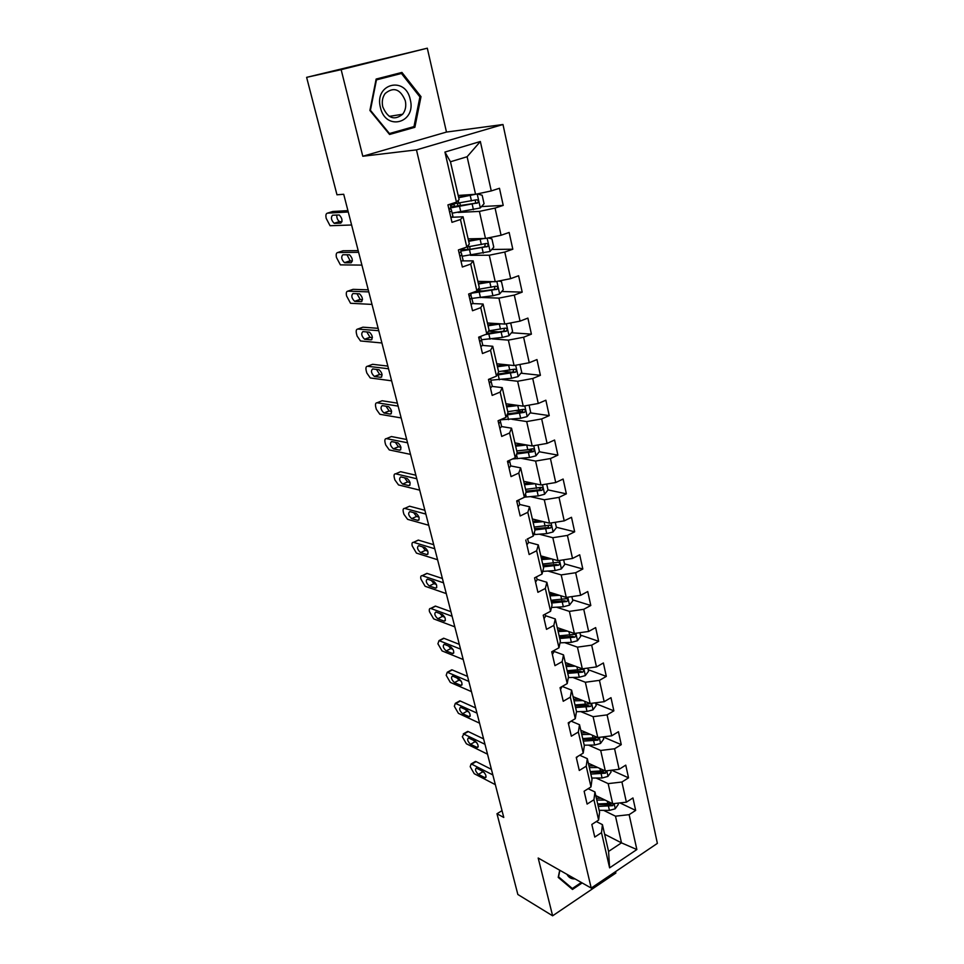 <?xml version="1.0" encoding="UTF-8"?>
<svg xmlns="http://www.w3.org/2000/svg" width="964" height="964" viewBox="0 0 964 964"><rect width="100%" height="100%" fill="white"/><g stroke="black" fill="none" stroke-linecap="round" stroke-linejoin="round"><path stroke-width="1.45" d="M427.305 48.2L341.148 69.649L362.789 156.252L446.477 132.068L427.305 48.2L306.624 77.349L336.978 194.788L343.714 194.27L503.774 817.46L496.978 813.749L517.849 894.484L552.625 915.8L615.863 873.047L615.538 871.637M446.477 132.068L502.991 124.513L657.376 843.38L591.221 888.073L416.46 149.878L502.991 124.513M458.177 195.451L475.553 194.282L467.106 156.734L450.465 161.771L459.129 199.572L456.454 202.139L447.935 204.886L451.983 222.335L460.455 219.527L466.793 247.049L458.394 249.941L462.358 267.016L470.709 264.076L476.903 291.007L468.637 294.032L472.517 310.733L480.735 307.661L486.796 334.014L478.65 337.171L482.458 353.523L490.543 350.318L496.484 376.129L488.471 379.406L492.182 395.409L500.159 392.083L505.967 417.364L498.075 420.75L501.714 436.427L509.57 432.993L515.258 457.743L507.474 461.25L511.041 476.602L518.777 473.059L524.356 497.304L516.692 500.918L520.186 515.957L527.814 512.306L533.273 536.056L527.163 539.069M456.454 202.139L444.934 152.059L480.349 141.503L491.266 190.92L499.473 188.281L503.22 205.392L481.506 206.573M596.318 821.557L602.428 824.642L608.573 851.429L609.61 867.853L636.855 849.549L629.143 814.664L635.662 810.411L632.938 797.951L626.383 802.181L621.925 782.021L628.528 777.828L625.756 765.139L619.117 769.296L614.574 748.763L621.262 744.654L618.442 731.724L611.706 735.809L607.091 714.89L613.863 710.842L610.983 697.671L604.163 701.684L599.451 680.367L606.32 676.391L603.392 662.967L596.475 666.907L591.679 645.169L598.644 641.289L595.644 627.6L588.643 631.456L583.75 609.296L590.799 605.5L587.751 591.547L580.653 595.318L575.665 572.724L582.822 569.013L579.701 554.782L572.508 558.457L567.422 535.418L574.677 531.803L571.495 517.294L564.205 520.873L559.012 497.364L566.362 493.845L563.121 479.048L555.722 482.53L550.432 458.551L557.891 455.129L554.577 440.03L547.082 443.404L541.672 418.93L549.239 415.629L545.865 400.217L538.261 403.482L532.731 378.503L540.406 375.309L536.972 359.572L529.248 362.729L523.609 337.231L531.405 334.147L527.886 318.096L520.054 321.132L514.294 295.092L522.199 292.128L518.608 275.74L510.667 278.644L504.787 252.05L512.812 249.218L509.149 232.469L501.075 235.252L495.062 208.079L503.22 205.392M609.61 867.853L601.512 832.667L594.764 837.065L591.836 824.449L598.62 820.075L593.945 799.746L587.1 804.072L584.124 791.227L590.992 786.913L586.22 766.199L579.292 770.465L576.255 757.355L583.22 753.125L578.352 732.013L571.339 736.195L568.23 722.843L575.291 718.686L570.339 697.165L563.229 701.274L560.06 687.657L567.218 683.584L562.169 661.641L554.951 665.666L551.733 651.772L558.975 647.784L553.83 625.407L546.516 629.347L543.226 615.189L550.577 611.284L545.335 588.462L537.912 592.306L534.562 577.858L542.021 574.05L536.659 550.757L529.14 554.517L525.778 540.033M466.793 247.049L469.311 244.025L463.069 216.78L451.67 217.286M458.129 212.442L479.409 211.393L485.495 238.47L468.13 238.855M463.069 216.78L460.455 219.527M495.062 208.079L479.409 211.393M501.075 235.252L485.495 238.47M476.903 291.007L479.289 287.537L473.179 260.87L462.527 260.87M470.444 255.315L489.266 255.219L495.231 281.717L477.879 281.355M473.179 260.87L470.709 264.076M504.787 252.05L489.266 255.219M510.667 278.644L495.231 281.717M486.796 334.014L489.061 330.134L483.072 304.022L472.806 303.576M481.59 297.478L498.918 298.117L504.762 324.073L487.423 323M483.072 304.022L480.735 307.661M514.294 295.092L498.918 298.117M520.054 321.132L504.762 324.073M496.484 376.129L498.617 371.839L492.761 346.281L482.699 345.425M492.11 338.858L508.365 340.123L514.089 365.549L496.773 363.777M492.761 346.281L490.543 350.318M523.609 337.231L508.365 340.123M529.248 362.729L514.089 365.549M505.967 417.364L507.992 412.688L502.244 387.649L492.303 386.419M502.172 379.467L517.632 381.262L523.235 406.169L505.931 403.747M502.244 387.649L500.159 392.083M532.731 378.503L517.632 381.262M538.261 403.482L523.235 406.169M515.258 457.743L517.162 452.706L511.535 428.185L501.642 426.57M511.872 419.28L526.693 421.569L532.188 445.971L514.921 442.922M511.535 428.185L509.57 432.993M541.672 418.93L526.693 421.569M547.082 443.404L532.188 445.971M524.356 497.304L526.151 491.917L520.644 467.877L510.751 465.913M521.259 458.334L535.586 461.069L540.961 484.976L523.717 481.313M520.644 467.877L518.777 473.059M550.432 458.551L535.586 461.069M555.722 482.53L540.961 484.976M533.273 536.056L534.96 530.345L529.561 506.787L519.692 504.461M530.393 496.641L544.286 499.774L549.564 523.199L532.357 518.969M529.561 506.787L527.814 512.306M559.012 497.364L544.286 499.774M564.205 520.873L549.564 523.199M542.021 574.05L543.6 568.013L538.298 544.913L528.441 542.262M539.286 534.201L552.83 537.707L557.999 560.687L540.816 555.879M538.298 544.913L536.659 550.757M567.422 535.418L552.83 537.707M572.508 558.457L557.999 560.687M550.577 611.284L552.059 604.934L546.877 582.292L537.032 579.316M547.95 571.037L561.193 574.906L566.266 597.427L549.119 592.101M546.877 582.292L545.335 588.462M575.665 572.724L561.193 574.906M580.653 595.318L566.266 597.427M558.975 647.784L560.361 641.144L555.276 618.948L545.455 615.659M556.421 607.187L569.399 611.381L574.375 633.469L557.264 627.624M555.276 618.948L553.83 625.407M583.75 609.296L569.399 611.381M588.643 631.456L574.375 633.469M567.218 683.584L568.507 676.656L563.518 654.881L553.71 651.303M564.711 642.651L577.448 647.145L582.328 668.823L565.253 662.485M563.518 654.881L562.169 661.641M591.679 645.169L577.448 647.145M596.475 666.907L582.328 668.823M575.291 718.686L576.496 711.492L571.592 690.14L562.217 686.428M572.809 677.439L585.353 682.247L590.137 703.503L573.098 696.683M571.592 690.14L570.339 697.165M599.451 680.367L585.353 682.247M604.163 701.684L590.137 703.503M583.22 753.125L584.329 745.678L579.521 724.723L571.11 721.156M580.75 711.601L593.101 716.674L597.788 737.544L580.798 730.266M579.521 724.723L578.352 732.013M607.091 714.89L593.101 716.674M611.706 735.809L597.788 737.544M590.992 786.913L592.017 779.225L587.305 758.656L579.738 755.246M588.522 745.124L600.692 750.462L605.308 770.947L588.353 763.235M587.305 758.656L586.22 766.199M614.574 748.763L600.692 750.462M619.117 769.296L605.308 770.947M598.62 820.075L599.572 812.146L594.945 791.95L588.136 788.709M596.138 778.032L608.163 783.624L612.682 803.735L595.776 795.601M594.945 791.95L593.945 799.746M621.925 782.021L608.163 783.624M626.383 802.181L612.682 803.735M603.597 810.35L615.49 816.183L621.491 842.861L604.633 834.234M602.428 824.642L601.512 832.667M629.143 814.664L615.49 816.183M636.855 849.549L621.491 842.861L608.573 851.429M341.148 69.649L306.624 77.349M362.789 156.252L416.46 149.878M591.221 888.073L538.189 858.02L552.625 915.8M502.027 810.664L496.978 813.749M480.349 141.503L467.106 156.734M450.465 161.771L444.934 152.059M491.266 190.92L475.553 194.282M635.662 810.411L619.948 802.904M628.528 777.828L611.622 770.188M621.262 744.654L603.223 736.978M613.863 710.842L595.776 703.636M606.32 676.391L588.185 669.679M598.644 641.289L580.448 635.083M590.799 605.5L572.568 599.825M554.589 594.222L549.227 592.547M582.822 569.013L564.543 563.88M543.841 558.072L541.141 557.312M574.677 531.803L556.361 527.248M566.362 493.845L548.01 489.893M540.768 488.338L538.997 487.953M557.891 455.129L539.225 451.755M531.947 450.429L528.043 449.73M549.239 415.629L530.2 412.857M522.633 411.761L515.74 410.748M540.406 375.309L520.958 373.201M511.932 372.212L502.352 371.176M531.405 334.147L511.474 332.749M499.015 331.881L488.82 331.17M522.199 292.128L501.762 291.514M484.591 290.995L479.325 290.839M512.812 249.218L491.773 249.459M559.71 870.215L558.216 877.385L572.471 889.447L582.172 882.94M376.141 79.06L369.899 110.45L389.564 134.466L414.869 127.308L421.003 96.653L401.928 72.433L376.141 79.06M388.974 133.743L408.628 128.128M419.87 96.846L421.003 96.653M408.616 128.2L414.869 127.308M495.339 784.648L474.228 773.706L470.191 766.681L471.095 763.97L471.733 764.175L492.845 774.936M491.411 769.344L476.12 761.62L471.733 764.175M478.397 774.381C475.529 771.574 474.83 769.477 476.276 768.079L483.024 771.429C485.916 774.249 486.639 776.369 485.169 777.779L478.397 774.381L482.783 771.803L481.434 770.622M484.386 772.622L482.783 771.803M474.372 762.632L476.12 761.62M601.331 798.264L596.379 798.252M605.067 800.072L596.788 800.048M618.008 803.133L618.298 804.458L615.189 808.808L609.417 810.387L599.15 810.326M598.258 806.422L612.767 805.663L610.489 804.566L597.849 804.627M611.851 803.325L597.692 803.952M612.767 805.663L613.682 803.615M566.977 874.336C568.615 877.385 571.062 878.915 574.339 878.915L574.99 878.879M581.34 882.47L572.339 888.507L558.542 876.818L559.891 870.323M569.254 886.723L572.339 888.507M380.443 107.57C385.672 131.67 416.593 122.886 410.242 99.533C405.507 75.541 373.948 83.627 380.443 107.57M382.768 106.811C387.697 118.343 394.336 120.825 402.663 114.234C405.519 110.474 406.398 105.98 405.302 100.726C400.337 88.989 393.625 86.579 385.166 93.484C382.455 97.256 381.66 101.702 382.768 106.811L382.383 104.702M376.008 79.675L401.434 73.457L419.918 96.918L413.978 126.609L389.456 133.538L370.417 110.282L376.454 79.879L401.434 73.457M487.519 754.173L466.395 743.786L462.322 736.725L463.853 734.086L484.976 744.292M483.591 738.894L468.287 731.568L463.853 734.086M470.553 744.304C467.648 741.473 466.95 739.34 468.468 737.93L475.156 741.087C478.096 743.943 478.807 746.076 477.264 747.51L470.553 744.304L474.987 741.762L473.336 740.207M476.819 742.654L474.987 741.762M466.564 732.544L468.287 731.568M576.412 758.017L577.653 756.511M479.554 723.169L458.418 713.348L454.321 706.263L455.333 703.334L476.975 713.119M475.638 707.925L460.322 701.021L455.839 703.491M462.575 713.721C459.623 710.854 458.936 708.697 460.515 707.251L467.154 710.227C470.143 713.107 470.83 715.276 469.239 716.734L462.575 713.721L467.058 711.215L465.154 709.311M469.082 712.143L467.058 711.215M458.635 701.949L460.322 701.021M594.041 765.814L588.956 765.85M597.788 767.525L589.353 767.585M610.67 770.308L611.068 772.068L607.91 776.43L602.078 778.008L591.751 778.044M590.836 774.08L605.464 773.2L603.175 772.152L590.438 772.345M604.802 770.718L590.269 771.562M605.464 773.2L606.187 770.839M586.618 732.761L581.388 732.857M590.378 734.363L581.774 734.52M603.199 736.87L603.693 739.087L600.512 743.449L594.619 745.039L584.22 745.184M583.292 741.135L598.017 740.135L595.728 739.147L582.907 739.46M597.68 737.496L582.702 738.581M598.017 740.135L598.27 737.484M568.543 724.169L570.013 721.795M471.456 691.622L450.309 682.391L446.187 675.282L447.26 672.233L468.829 681.391M467.54 676.403L452.224 669.932L447.682 672.366M454.454 682.608C451.453 679.704 450.778 677.523 452.429 676.053L459.009 678.825C462.045 681.729 462.732 683.934 461.057 685.428L454.454 682.608L459.009 680.15L456.876 677.909M461.154 681.078L459.009 680.15M450.562 670.824L452.224 669.932M560.53 689.67L561.892 686.609M463.202 659.521L442.054 650.905L437.909 643.771L439.042 640.602L460.539 649.109M459.31 644.35L443.994 638.325L439.391 640.699M446.199 650.953C443.151 648.025 442.488 645.808 444.211 644.301L450.718 646.88C453.815 649.82 454.478 652.05 452.743 653.568L446.199 650.953L450.803 648.543L448.477 645.988M453.068 649.447L450.803 648.543M442.368 639.156L443.994 638.325M552.36 654.508L553.866 651.989L553.589 650.76M454.815 626.853L433.667 618.876L429.486 611.706C429.004 609.429 429.402 608.332 430.679 608.417L452.092 616.249M450.935 611.718L435.608 606.151L430.944 608.489M437.801 618.743C434.704 615.791 434.053 613.538 435.836 612.007L442.295 614.369C445.428 617.334 446.091 619.599 444.271 621.153L437.801 618.743L442.464 616.382L439.97 613.514M444.814 617.249L442.464 616.382M434.029 606.946L435.608 606.151M579.087 699.081L573.676 699.237M582.846 700.587L574.05 700.828M595.583 702.804L596.186 705.491L592.956 709.853L587.016 711.444L576.46 711.697M575.592 707.576L590.438 706.455L588.136 705.528L575.219 705.961M590.438 706.455C591.848 705.154 591.788 704.238 590.281 703.732L574.99 704.973M571.423 664.774L565.832 664.979M575.195 666.172L566.181 666.51M587.823 668.076L588.534 671.257L585.269 675.619L579.268 677.222L568.326 677.596M567.76 673.39L582.714 672.137L580.4 671.269L567.398 671.836M582.714 672.137C584.148 670.775 584.076 669.847 582.473 669.378L567.145 670.727M563.627 629.793L557.831 630.082M567.41 631.095L558.156 631.541M579.918 632.685L580.738 636.373L577.436 640.735L571.375 642.349L560.012 642.855M559.771 638.542L574.833 637.156L572.52 636.361L559.433 637.071M574.833 637.156C576.315 635.734 576.207 634.806 574.508 634.36L559.144 635.842M544.033 618.647L545.588 616.237L545.106 614.188M446.272 593.595L425.124 586.281L420.919 579.075C420.412 576.701 420.834 575.568 422.184 575.665L443.5 582.81M442.404 578.496L427.076 573.423L422.365 575.713M429.257 585.967C426.1 582.979 425.461 580.702 427.329 579.135L433.716 581.28C436.897 584.28 437.548 586.57 435.656 588.161L429.257 585.967L433.969 583.654L431.33 580.473M436.379 584.473L433.969 583.654M425.558 574.158L427.076 573.423M555.71 594.149L549.673 594.511M559.506 595.33L549.986 595.897M571.857 596.608L572.797 600.825L569.447 605.175L563.325 606.79L551.468 607.465M551.625 603.03L566.808 601.512L564.494 600.777L551.3 601.632M566.808 601.512C568.326 600.018 568.182 599.078 566.386 598.68L550.998 600.271M535.538 582.099L537.141 579.774L536.466 576.882M437.584 559.735L416.436 553.107L412.206 545.877C411.676 543.395 412.122 542.214 413.52 542.322L434.764 548.757M433.716 544.696L418.4 540.117L413.616 542.346M420.557 552.613C417.352 549.601 416.725 547.287 418.665 545.672L424.979 547.6C428.209 550.637 428.847 552.962 426.883 554.577L420.557 552.613L425.329 550.348L422.545 546.853M427.787 551.107L425.329 550.348M416.978 540.708L418.4 540.117M547.673 557.794L541.358 558.252M551.48 558.867L541.66 559.554M563.639 559.819L564.699 564.579L561.313 568.929L555.119 570.555L542.708 571.387M543.322 566.832L558.638 565.169L556.312 564.506L543.021 565.507M558.638 565.169C560.168 563.615 560 562.651 558.108 562.301L542.684 564.024M526.886 544.817L528.525 542.599L527.645 538.828M428.727 525.26L407.591 519.343L403.904 514.27L403.326 512.089C402.783 509.486 403.241 508.257 404.711 508.389L425.847 514.077M424.871 510.269L409.567 506.208L404.723 508.389L408.182 506.823M411.688 518.656C408.447 515.607 407.832 513.258 409.845 511.619L416.087 513.306C419.364 516.367 419.991 518.74 417.954 520.391L411.688 518.656L416.532 516.451L413.628 512.643M419.015 517.126L416.532 516.451M539.515 520.729L532.887 521.283M543.322 521.669L533.164 522.512M555.252 522.295L556.445 527.621L553.011 531.971L546.757 533.61L533.707 534.622M548.974 525.055L547.962 527.525L534.574 528.682M534.863 529.935L550.287 528.103C551.866 526.477 551.661 525.513 549.673 525.211L534.213 527.055M518.054 506.787L519.741 504.678L518.656 499.991L516.921 501.907M419.702 490.146L398.542 484.952L394.879 479.903L394.3 477.686C393.734 475.023 394.192 473.734 395.674 473.818L416.785 478.759M415.87 475.216L400.578 471.697L395.674 473.818M402.675 484.085L402.639 484.073C399.397 481.024 398.795 478.638 400.807 476.915L407.085 478.397C410.363 481.494 410.965 483.904 408.893 485.603L402.675 484.085L407.579 481.928L404.579 477.807M410.062 482.53L407.579 481.928M531.248 482.916L524.235 483.579M535.068 483.723L524.5 484.723M546.696 484.024L548.022 489.941L544.539 494.279L538.225 495.918L524.416 497.147M540.623 487.531L539.454 489.808L525.97 491.134M526.019 492.315L541.84 490.29C543.371 488.628 543.13 487.651 541.117 487.374L525.561 489.363M509.04 467.986L510.775 465.986L509.45 460.358M410.519 454.381L389.287 449.935L385.696 444.922L385.094 442.657C384.528 439.933 384.973 438.596 386.444 438.62L407.543 442.777M406.7 439.512L391.42 436.547L386.444 438.62M393.493 448.887L393.384 448.863C390.179 445.79 389.589 443.368 391.589 441.584L397.927 442.85C401.169 445.971 401.759 448.405 399.711 450.176L393.493 448.887L398.457 446.79L395.361 442.343M507.883 463.009L509.667 461.226M400.94 447.296L398.457 446.79M516.68 453.984L533.249 451.706C534.695 450.007 534.43 449.019 532.429 448.766L527.778 449.754L526.706 445.007L515.668 446.187M522.886 444.332L515.427 445.127M537.972 444.97L539.43 451.501L535.9 455.839L529.525 457.49L512.511 458.985M531.887 448.935L530.766 451.333L517.114 452.839M527.778 449.754L516.752 450.923M499.846 428.39L501.629 426.51L500.063 419.906M401.169 417.942L379.864 414.279L376.334 409.29L375.731 406.989C375.153 404.217 375.586 402.807 377.057 402.771L398.132 406.121M397.361 403.145L382.093 400.759L377.057 402.771M384.142 413.038L383.961 412.99C380.804 409.917 380.214 407.459 382.202 405.603L388.613 406.651C391.806 409.772 392.384 412.255 390.348 414.086L384.142 413.038L389.179 411.001L386.01 406.218M498.665 423.317L500.497 421.654M391.613 411.399L389.179 411.001M518.258 405.47L506.654 406.868M514.439 404.94L506.425 405.892M529.067 405.121L530.67 412.291L527.091 416.617L520.656 418.268L500.111 419.882M507.028 414.906L524.488 412.339C525.85 410.604 525.549 409.616 523.56 409.375L507.763 411.7M522.982 409.543L521.91 412.086L507.498 413.833M490.459 387.974L492.291 386.227L490.459 378.587M391.625 380.816L370.272 377.96L366.814 373.008L366.2 370.658C365.597 367.826 366.031 366.356 367.489 366.26L388.528 368.766M387.841 366.091L372.598 364.308L367.489 366.26M374.61 376.514L374.369 376.454C371.248 373.369 370.67 370.863 372.646 368.947L379.117 369.754C382.274 372.899 382.841 375.418 380.816 377.322L374.61 376.514L379.72 374.538L376.49 369.405M489.254 382.792L491.146 381.262M490.23 378.683L488.615 380.045M382.106 374.839L379.72 374.538M509.703 365.103L497.448 366.742M505.955 364.717L497.255 365.874M519.897 364.464L521.729 372.273L518.102 376.599L511.595 378.262L490.869 380.202M497.014 375.068L515.535 372.152C516.825 370.393 516.475 369.405 514.511 369.176L498.581 371.67M513.872 369.357L512.872 372.044L497.508 374.056M480.867 346.715L482.759 345.1L480.807 337.087M381.913 342.979L360.5 340.967L357.102 336.05L356.475 333.652C355.861 330.76 356.282 329.23 357.74 329.061L378.756 330.7M378.141 328.326L362.922 327.182L357.74 329.061M364.91 339.316L364.585 339.244C361.512 336.135 360.946 333.592 362.898 331.592L369.441 332.17C372.55 335.315 373.104 337.882 371.104 339.858L364.91 339.316L370.08 337.4L366.802 331.905M479.638 341.425L481.59 340.027M480.735 336.364L478.988 338.629M372.405 337.605L370.08 337.4M501.099 323.844L488.061 325.796M497.496 323.615L487.88 325.025M509.366 323.181L510.824 323.482L512.595 331.435L508.932 335.749L502.352 337.412L481.506 339.738M488.121 331.749L489.037 330.845M485.398 334.556L506.389 331.146C507.594 329.363 507.221 328.363 505.281 328.146L488.603 330.917M504.57 328.338L503.642 331.17L487.085 333.508M471.083 304.588L473.035 303.106L470.89 295.068M372.008 304.419L350.534 303.274L346.582 295.948C345.956 292.996 346.365 291.405 347.811 291.152L368.79 291.899M368.26 289.839L353.065 289.345L347.811 291.152M355.017 301.407L354.632 301.322C351.583 298.201 351.041 295.611 352.969 293.538L359.572 293.863C362.645 297.02 363.187 299.635 361.199 301.696L355.017 301.407L360.271 299.563L356.957 293.683M469.829 299.189L471.83 297.924M470.745 293.261L471.071 294.647L469.167 296.322M362.5 299.659L360.271 299.563M492.471 281.669L478.481 283.982M489.146 281.596L478.325 283.32M498.774 281.018L501.473 281.633L503.28 289.742L499.569 294.044L492.917 295.731L471.95 298.418M477.011 292.092L479.807 290.056L479.59 289.14M470.769 293.333L497.063 289.272C498.183 287.465 497.786 286.465 495.845 286.248L478.024 289.381M495.05 286.477L494.231 289.441L473.384 292.297M461.093 261.557L463.094 260.22L461.322 252.893L460.443 252.267M361.91 265.1L340.4 264.871L336.484 257.533C335.846 254.52 336.255 252.845 337.701 252.532L358.632 252.327M358.186 250.616L343.015 250.785L337.701 252.532M344.943 262.762L344.473 262.666C341.473 259.545 340.943 256.894 342.859 254.749L349.51 254.809C352.547 257.99 353.077 260.642 351.113 262.774L344.943 262.762L350.257 260.991L346.956 254.725M459.816 256.038L461.864 254.93M460.539 249.206L461.093 251.58L459.129 253.122M352.378 260.991L350.257 260.991M483.928 238.506L468.697 241.301M481.132 238.566L468.564 240.747M488.085 237.939L491.917 238.891L493.773 247.182L490.001 251.471L462.178 256.243M469.986 249.363L469.829 246.555M460.973 251.05L487.519 246.519C488.567 244.687 488.133 243.675 486.218 243.482L466.757 247.061M485.326 243.723L484.615 246.832L470.818 249.218L460.708 249.905M450.887 217.611L452.947 216.406L451.236 209.345L449.055 208.766M351.607 224.998L330.062 225.733L326.206 218.382C325.555 215.297 325.94 213.562 327.386 213.165L348.269 211.984M347.92 210.622L332.773 211.49L327.386 213.165M334.677 223.383L334.134 223.274C331.17 220.129 330.64 217.442 332.544 215.213L339.256 214.984C342.244 218.189 342.774 220.901 340.822 223.118L334.677 223.383L339.521 221.587C337.581 220.19 336.665 217.997 336.773 214.984M449.573 211.972L451.694 211.008M450.116 204.187L450.899 207.585L448.935 208.899M342.027 221.6L340.063 221.684M475.806 194.234L458.695 197.704M473.372 194.427L458.599 197.258M477.288 193.921L482.169 195.246L484.061 203.705L480.229 207.983L452.2 213.177M450.694 207.887L477.77 202.85C478.747 201.006 478.289 199.994 476.385 199.789L450.188 204.513M450.26 204.85L451.429 204.392M454.08 204.055L454.345 206.886M475.36 200.066L475.553 202.982L474.794 203.32L450.754 206.959M450.477 205.754L453.731 204.199M484.627 777.599L486.061 776.743M615.273 808.7L614.116 803.566M607.971 804L607.32 801.156M609.417 810.387L608.525 806.47M476.782 747.353L478.204 746.534M468.805 716.601L470.215 715.818M607.995 776.321L606.754 770.766M600.608 771.501L599.933 768.501M602.078 778.008L601.187 774.032M600.584 743.34L599.247 737.364M593.125 738.412L592.402 735.231M594.619 745.039L593.704 740.979M460.696 685.308L462.069 684.561M452.429 653.471L453.791 652.761M444.03 621.081L445.356 620.406M593.041 709.745L591.595 703.322M585.485 704.696L584.726 701.346M587.016 711.444L586.076 707.311M585.353 675.511L583.81 668.618M577.713 670.341L576.918 666.811M579.268 677.222L578.316 673.005M577.52 640.626L575.87 633.264M569.784 635.336L568.941 631.613M571.375 642.349L570.399 638.048M435.487 588.112L436.764 587.486M569.531 605.067L567.772 597.21M561.711 599.644L560.819 595.74M563.325 606.79L562.337 602.416M426.775 554.553L428.004 553.975M561.397 568.82L559.518 560.446M543.31 571.351L543.033 570.146M553.481 563.265L552.541 559.156M555.119 570.555L554.119 566.097M417.918 520.391L419.099 519.849M553.095 531.863L551.095 522.958M534.863 534.55L534.369 532.369M545.082 526.175L544.106 521.861M546.757 533.61L545.732 529.055M547.962 527.525L550.287 528.103M408.893 485.603L410.013 485.109M544.624 494.171L542.503 484.723M526.248 497.014L525.513 493.821M536.514 488.35L535.49 483.808M538.225 495.918L537.177 491.279M539.454 489.808L541.78 490.315M399.711 450.176L400.759 449.73M535.996 455.731L533.743 445.705M517.463 458.731L516.487 454.49M529.525 457.49L528.453 452.755M530.766 451.333L533.104 451.755M390.348 414.086L391.324 413.689M498.617 423.124L499.219 423.22M527.188 416.508L524.802 405.892M508.498 419.677L507.389 414.869M518.873 410.387L517.764 405.531M520.656 418.268L519.56 413.448M521.91 412.086L524.247 412.423M380.816 377.322L381.708 376.984M489.218 382.648L489.82 382.72M518.198 376.49L515.668 365.248M499.352 379.828L498.219 374.924M509.775 370.212L508.655 365.26M511.595 378.262L510.474 373.333M512.872 372.044L515.21 372.297M371.104 339.858L371.899 339.569M479.614 341.328L480.217 341.377M509.028 335.641L506.353 323.759M490.013 339.159L488.869 334.147M500.497 329.206L499.352 324.145M502.352 337.412L501.208 332.387M503.642 331.17L505.992 331.327M361.199 301.696L361.898 301.443M469.817 299.129L470.42 299.153M499.653 293.936L496.846 281.404M477.421 290.248L477.77 291.731M480.482 297.647L479.313 292.538M491.013 287.332L489.845 282.175M492.917 295.731L491.748 290.586M494.231 289.441L496.581 289.501M459.804 256.026L460.406 256.026M490.098 251.363L487.121 238.132M468.805 246.736L468.42 245.097M467.468 246.953L468.094 249.64M463.853 248.061L464.311 250.025M470.757 255.267L469.564 250.038M481.337 244.591L480.144 239.325M483.277 253.158L482.084 247.905M484.615 246.832L486.965 246.796M480.325 207.875L477.192 193.933M458.828 203.271L458.177 200.476M457.49 203.512L458.141 206.392M460.828 211.984L459.599 206.645M471.456 200.934L470.239 195.547M473.432 209.682L472.227 204.32M474.794 203.32L477.144 203.187M475.481 761.415L471.095 763.97M485.169 777.779L485.94 777.321M389.263 116.379L402.663 114.234M467.721 731.399L463.286 733.905M477.264 747.51L478.084 747.04M459.828 700.864L455.333 703.334M469.239 716.734L470.095 716.252M451.803 669.811L447.26 672.233M461.057 685.428L461.961 684.934M443.645 638.216L439.042 640.602M452.743 653.568L453.683 653.062M435.342 606.079L430.679 608.417M444.271 621.153L445.26 620.647M426.895 573.375L422.184 575.665M435.656 588.161L436.692 587.654M418.304 540.081L413.52 542.322M426.883 554.577L427.968 554.071M417.954 520.391L419.075 519.885M402.639 484.073L407.543 481.928M539.527 489.784L541.84 490.29M393.384 448.863L398.349 446.766M530.947 451.285L533.249 451.706M383.961 412.99L388.998 410.953M522.199 412.002L524.488 412.339M374.369 376.454L379.467 374.478M513.258 371.911L515.535 372.152M364.585 339.244L369.754 337.328M504.136 330.989L506.389 331.146M354.632 301.322L359.873 299.479M494.809 289.212L497.063 289.272M344.473 262.666L349.799 260.895M485.29 246.543L487.519 246.519M334.134 223.274L339.521 221.587M460.527 205.983L459.864 203.079M475.553 202.982L477.77 202.85"/></g></svg>
